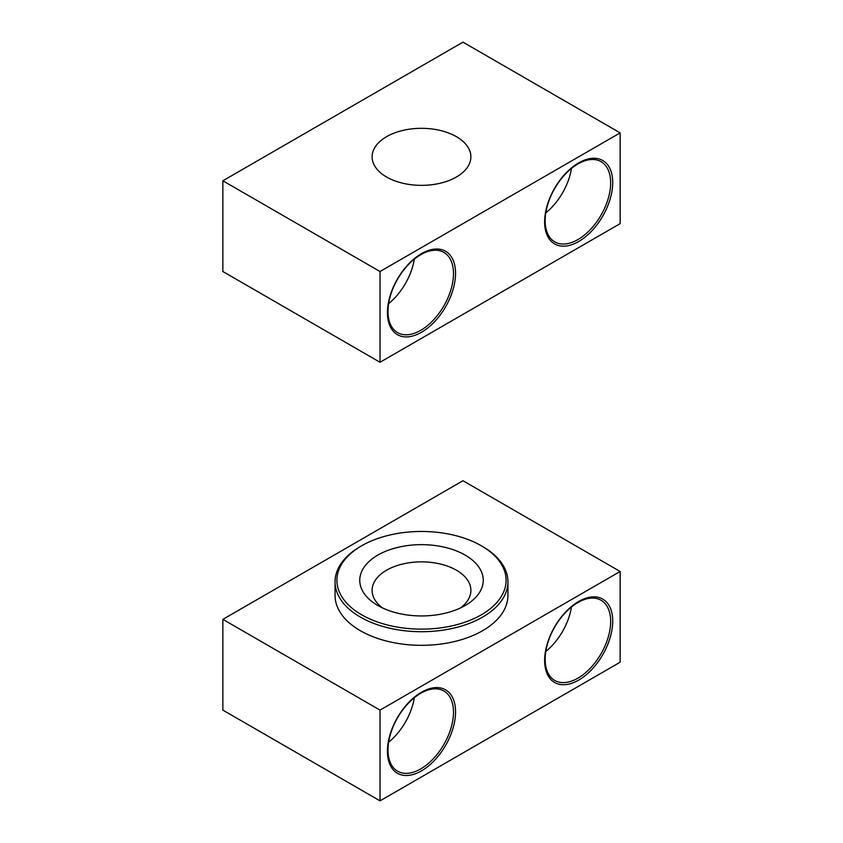 <?xml version="1.0" encoding="UTF-8"?>
<svg xmlns="http://www.w3.org/2000/svg" width="843" height="843" viewBox="0 0 843 843"><rect width="100%" height="100%" fill="white"/><g stroke="black" fill="none" stroke-linecap="round" stroke-linejoin="round"><path stroke-width="1.26" d="M620.142 132.888L462.976 42.15L222.858 180.781L222.858 271.52L380.024 362.269L620.142 223.637L620.142 132.888L380.024 271.52L380.024 362.269M222.858 180.781L380.024 271.52M578.667 241.53A48.156 27.808 -60 0 1 549.183 199.57A48.156 27.808 -60 0 1 608.161 165.523A48.156 27.808 -60 0 1 578.667 241.53M421.5 253.627A48.156 27.808 120 0 0 392.006 329.634A48.156 27.808 120 0 0 450.994 295.577A48.156 27.808 120 0 0 421.5 253.627M456.421 136.671A49.389 28.514 180 0 1 470.889 156.84A49.389 28.514 180 0 1 421.5 185.355A49.389 28.514 180 0 1 372.111 156.84A49.389 28.514 180 0 1 402.596 130.486A49.389 28.514 180 0 1 456.421 136.671M388.634 303.628A46.302 26.734 120 0 0 414.313 259.149M420.741 254.702A46.302 26.734 120 0 0 390.488 295.503A46.302 26.734 120 0 0 397.59 332.616A46.302 26.734 120 0 0 443.892 305.883A46.302 26.734 120 0 0 443.892 252.405A46.302 26.734 120 0 0 420.741 254.702M577.908 239.581A46.302 26.734 -60 0 1 554.757 241.878A46.302 26.734 -60 0 1 554.757 188.4A46.302 26.734 -60 0 1 601.07 161.666A46.302 26.734 -60 0 1 608.161 198.769A46.302 26.734 -60 0 1 577.908 239.581M571.48 168.41A46.302 26.734 -60 0 1 545.811 212.879M380.024 710.112L222.858 619.363L462.976 480.731L620.142 571.48L380.024 710.112L380.024 800.85L222.858 710.112L222.858 619.363M380.024 800.85L620.142 662.219L620.142 571.48M421.5 692.208A48.156 27.808 -60 0 1 450.994 734.169A48.156 27.808 -60 0 1 392.006 768.226A48.156 27.808 -60 0 1 421.5 692.208M578.667 680.111A48.156 27.808 120 0 0 608.161 604.104A48.156 27.808 120 0 0 549.183 638.162A48.156 27.808 120 0 0 578.667 680.111M507.939 581.807L507.939 595.421A86.439 49.906 180 0 1 454.577 641.523A86.439 49.906 180 0 1 360.382 630.712A86.439 49.906 180 0 1 335.061 595.421L335.061 581.807A86.439 49.906 0 0 0 360.382 617.097A86.439 49.906 0 0 0 454.577 627.919A86.439 49.906 0 0 0 507.939 581.807A86.439 49.906 0 0 0 482.618 546.527L481.311 545.769A84.585 48.831 0 0 0 361.689 545.769A84.585 48.831 0 0 0 361.689 614.832A84.585 48.831 0 0 0 481.311 614.832A84.585 48.831 0 0 0 481.311 545.769M545.811 651.47A46.302 26.734 120 0 0 571.48 606.992M577.908 678.162A46.302 26.734 120 0 0 608.161 637.361A46.302 26.734 120 0 0 601.07 600.258A46.302 26.734 120 0 0 554.757 626.992A46.302 26.734 120 0 0 554.757 680.459A46.302 26.734 120 0 0 577.908 678.162M420.741 693.283A46.302 26.734 -60 0 1 443.892 690.997A46.302 26.734 -60 0 1 443.892 744.464A46.302 26.734 -60 0 1 397.59 771.197A46.302 26.734 -60 0 1 390.488 734.095A46.302 26.734 -60 0 1 420.741 693.283M414.313 697.741A46.302 26.734 -60 0 1 388.634 742.209M361.689 545.769L360.382 546.527A86.439 49.906 0 0 0 335.061 581.807M377.843 605.506A61.739 35.648 0 0 0 465.157 605.506A61.739 35.648 0 0 0 465.157 555.094A61.739 35.648 0 0 0 377.843 555.094A61.739 35.648 0 0 0 377.843 605.506L377.843 605.506M460.31 608.024A49.389 28.514 0 0 0 470.889 590.385A49.389 28.514 0 0 0 421.5 561.86A49.389 28.514 0 0 0 372.111 590.385A49.389 28.514 0 0 0 382.69 608.024"/></g></svg>
